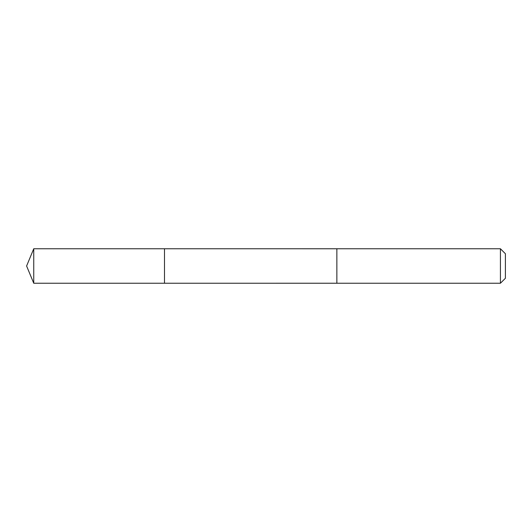 <?xml version="1.0" encoding="UTF-8"?>
<svg xmlns="http://www.w3.org/2000/svg" width="532" height="532" viewBox="0 0 532 532"><rect width="100%" height="100%" fill="white"/><g stroke="black" fill="none" stroke-linecap="round" stroke-linejoin="round"><path stroke-width="0.8" d="M164.494 283.237L164.494 248.763L33.742 248.763L33.742 283.237L164.494 283.237L164.494 248.763L336.862 248.77L336.862 283.23L33.742 283.237L26.6 266L33.742 283.237M336.862 253.89L336.862 283.237L500.426 283.237L500.426 248.763L336.862 248.763L336.862 253.89M500.426 248.763L505.4 253.737L505.4 278.263L500.426 283.237M26.6 266L33.742 248.763"/></g></svg>
